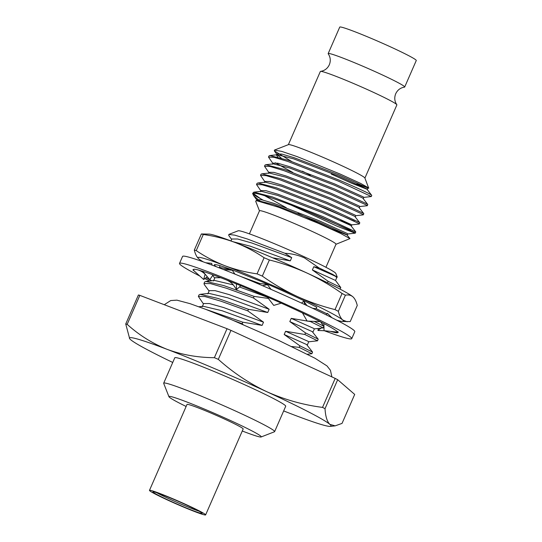<?xml version="1.0" encoding="UTF-8"?>
<svg xmlns="http://www.w3.org/2000/svg" width="542" height="542" viewBox="0 0 542 542"><rect width="100%" height="100%" fill="white"/><g stroke="black" fill="none" stroke-linecap="round" stroke-linejoin="round"><path stroke-width="0.81" d="M288.378 144.653L320.342 71.49A41.754 2.317 23.6 0 1 320.593 71.368L321.833 71.131C325.234 70.223 327.734 68.096 329.326 64.755C330.701 61.314 330.559 58.041 328.913 54.925L328.242 53.854A41.754 2.317 23.6 0 1 328.167 53.59A41.754 2.317 23.6 0 1 380.301 73.983A41.754 2.317 23.6 0 1 404.691 87.025A41.754 2.317 23.6 0 1 404.44 87.147L403.207 87.384C399.8 88.292 397.3 90.412 395.707 93.759C394.339 97.194 394.474 100.473 396.121 103.59L396.791 104.653A41.754 2.317 23.6 0 1 396.873 104.924L364.908 178.088M199.022 511.187A26.856 1.491 23.6 0 1 169.239 498.877A26.856 1.491 23.6 0 1 156.685 492.692M186.468 505.002A26.856 1.491 -156.4 0 0 152.939 491.885A26.856 1.491 -156.4 0 0 168.63 500.266A26.856 1.491 -156.4 0 0 202.159 513.389A26.856 1.491 -156.4 0 0 186.468 505.002M168.948 396.703L163.698 383.377A60.528 3.36 23.6 0 1 163.691 383.167A60.528 3.36 23.6 0 1 239.259 412.733A60.528 3.36 23.6 0 1 274.625 431.635A60.528 3.36 23.6 0 1 274.462 431.771L261.115 436.974A50.372 2.798 -156.4 0 0 231.827 421.134A50.372 2.798 -156.4 0 0 168.948 396.703A50.372 2.798 -156.4 0 0 186.13 406.466M163.691 383.167L174.775 357.788A60.528 3.36 23.6 0 1 250.35 387.354A60.528 3.36 23.6 0 1 285.709 406.249L274.625 431.635M242.281 430.998A50.372 2.798 -156.4 0 0 261.115 436.974M167.37 499.934A30.637 1.701 -156.4 0 0 205.621 514.9A30.637 1.701 -156.4 0 0 187.728 505.334A30.637 1.701 -156.4 0 0 149.477 490.368A30.637 1.701 -156.4 0 0 167.37 499.934M149.477 490.368L187.017 404.434A30.637 1.701 23.6 0 1 225.269 419.4A30.637 1.701 23.6 0 1 243.168 428.959L205.621 514.9M291.616 161.462L274.36 150.92L274.415 150.1L288.466 144.619A41.754 2.317 23.6 0 1 340.491 165.107A41.754 2.317 23.6 0 1 364.874 178L368.696 188.149L356.602 183.975M320.593 71.368A41.754 2.317 23.6 0 1 372.476 91.889A41.754 2.317 23.6 0 1 396.791 104.653M274.415 150.1L281.657 151.36L297.301 156.665L339.895 173.941L360.626 183.42L368.817 188.02M370.762 194.592L371.541 195.1A54.993 3.056 23.6 0 1 371.71 195.364A54.993 3.056 23.6 0 1 371.724 195.554L371.29 196.543L338.391 181.136L287.904 161.482L274.103 157.322L268.507 157.078L273.195 163.901M249.408 233.859L259.489 210.784A41.754 2.317 23.6 0 1 311.623 231.183A41.754 2.317 23.6 0 1 336.013 244.218L325.932 267.294M335.993 244.279L349.976 238.615L340.749 233.507L318.52 223.392L278.947 207.356L256.244 200.587L255.661 201.184L259.462 210.845M328.167 53.59L339.739 27.1A41.754 2.317 23.6 0 1 391.873 47.5A41.754 2.317 23.6 0 1 416.263 60.535L404.691 87.025M228.839 234.429L238.175 230.79A53.36 2.961 23.6 0 1 304.658 256.969A53.36 2.961 23.6 0 1 335.816 273.446L337.26 277.118L332.287 274.177L319.042 267.931L313.784 266.732L312.375 269.957L328.093 281.278L327.456 282.741M272.694 257.823L290.295 260.865L291.704 257.64L284.916 253.27C291.806 253.615 298.364 255.18 304.59 257.965L319.042 267.931M313.784 266.732C332.036 274.557 339.441 277.978 335.999 276.996L337.26 277.118M291.257 205.133L337.022 226.17L355.22 233.175L354.624 232.545L322.402 217.735C294.841 206.001 260.241 193.013 253.941 193.264A54.993 3.056 23.6 0 0 252.647 193.372L253.839 192.146L261.264 191.326L277.639 195.432L322.246 212.586L350.742 225.465L355.776 231.901L322.903 216.59L272.416 196.936L253.839 192.146M307.273 211.441L350.41 230.289M355.301 233.135L355.776 231.901M340.613 220.567L351.799 224.842L359.217 224.022L358.621 223.392L326.399 208.582L275.912 188.928L262.111 184.768L256.515 184.524L261.203 191.346M317.659 205.276L354.407 221.136M359.299 223.988L359.8 222.843L359.122 222.247L326.901 207.444L276.413 187.789L257.836 182.993L257.016 183.386L256.515 184.531M355.796 215.696L363.215 214.876L362.618 214.246L330.396 199.436L279.909 179.781L266.108 175.622L260.512 175.378L265.201 182.193M363.296 214.835L363.797 213.697L363.12 213.101L330.898 198.291L280.41 178.636L261.833 173.847L261.007 174.233L260.512 175.378M359.793 206.543L367.212 205.73L366.616 205.1L334.394 190.289L283.906 170.635L270.106 166.475L264.51 166.231L269.198 173.047M367.293 205.689L367.794 204.544L367.117 203.955L334.895 189.144L284.408 169.49L265.831 164.7L265.004 165.086L264.51 166.231M253.419 193.541L260.56 198.69A54.993 3.056 23.6 0 1 253.067 194.077M259.957 201.102L253.656 195.696L252.66 193.562A54.993 3.056 23.6 0 1 252.647 193.372M275.302 162.783L292.795 172.458M371.541 195.1C368.743 193.182 357.856 188.149 338.892 179.998L288.405 160.344L269.828 155.547L269.001 155.94L268.507 157.085M363.79 197.396L371.29 196.543M243.114 324.59L242.145 323.77L233.744 320.627M312.375 269.957L335.505 280.438L340.762 287.538L340.105 289.15L330.457 284.225M340.762 287.538L328.093 281.278M327.022 313.811L316.128 308.662L312.68 308.303M316.813 307.097L316.128 308.662M314.34 328.892L323.181 327.896L310.491 321.575L291.223 318.364L289.814 321.596L305.532 332.917L304.848 334.482L285.587 331.277L284.177 334.502L299.895 345.823L299.211 347.388L291.738 346.514M259.374 284.34L259.753 283.48L240.777 276.515M323.181 327.896L323.845 326.27L314.197 321.372M310.634 321.237L310.491 321.575M242.145 323.77L242.83 322.205L262.098 325.41L263.507 322.185L247.789 310.864L248.473 309.299L267.734 312.504L269.144 309.272L253.426 297.951L226.536 288.269L210.526 283.622L203.995 283.513L204.32 284.597L209.09 291.034M308.696 341.806L317.537 340.803L304.848 334.482M253.426 297.951L254.11 296.386L223.629 285.532L205.784 281.427L204.659 281.982M317.537 340.803L318.201 339.177L305.532 332.917M247.789 310.864L220.892 301.176L204.89 296.535L198.352 296.42L203.446 303.947M307.389 354.231L311.901 353.716L299.211 347.388M248.473 309.299L217.992 298.439L200.14 294.333L199.022 294.895M311.901 353.716L312.565 352.083L299.895 345.823M242.83 322.205L205.587 309.299M284.916 253.27L247.308 238.975L234.781 235.153L228.839 234.435L228.758 235.485L231.651 239.395M259.753 283.48L268.324 284.516M254.11 296.386L268.412 298.446M253.168 194.856L253.941 193.264M260.56 198.69L263.033 200.093M262.098 325.41L222.118 310.742L203.291 306.271L198.839 306.765M263.507 322.185L223.528 307.517L209.408 303.54L203.616 303.554L202.207 306.786M267.734 312.504L227.755 297.836L208.927 293.364L200.14 294.333M312.565 352.083L306.582 344.509L284.177 334.502M269.144 309.272L229.171 294.604L215.052 290.627L209.259 290.647L207.85 293.872M307.314 345.017L308.723 341.785L307.998 341.284L285.587 331.277M267.531 297.294L239.456 286.962M233.277 284.882L214.571 280.451L205.784 281.427M318.201 339.177L312.226 331.602L289.814 321.596M220.669 277.714L214.896 277.734L213.487 280.966M312.958 332.104L314.367 328.879L313.635 328.377L291.223 318.364M231.807 269.774L220.208 267.545L218.812 267.701M290.295 260.865L250.316 246.197L233.114 241.739M291.704 257.64L251.725 242.965L237.613 238.995L231.82 239.008L230.973 240.939M283.669 410.924A109.985 6.111 -156.4 0 0 293.358 414.684A109.985 6.111 -156.4 0 0 330.329 426.385A109.985 6.111 -156.4 0 0 329.888 424.379A109.985 6.111 -156.4 0 0 266.779 391.71A109.985 6.111 -156.4 0 0 167.132 349.353A109.985 6.111 -156.4 0 0 129.687 338.73A109.985 6.111 -156.4 0 0 130.602 339.658A109.985 6.111 -156.4 0 0 172.735 362.456M218.311 359.353C233.08 372.605 249.239 383.39 266.779 391.71C284.726 399.705 303.31 404.935 322.531 407.394L335.193 378.418L230.973 330.376L218.311 359.353A125.771 6.985 -156.4 0 0 214.381 357.679L227.037 328.703A125.771 6.985 23.6 0 1 230.973 330.376M227.037 328.703L139.836 295.37L127.174 324.346C139.111 335.139 152.431 343.472 167.132 349.353C182.071 354.814 197.823 357.591 214.381 357.679M127.174 324.346A125.771 6.985 -156.4 0 0 125.737 323.967L138.393 294.99A125.771 6.985 23.6 0 1 139.836 295.37M129.687 338.73L125.737 323.967M329.888 424.379L335.173 425.856L342.043 423.397L354.698 394.42L337.68 379.705L325.024 408.682C325.471 416.432 327.097 421.662 329.888 424.379M325.024 408.682A125.771 6.985 -156.4 0 0 322.531 407.394M335.193 378.418A125.771 6.985 23.6 0 1 337.68 379.705M331.284 174.097L351.284 183.074L367.341 189.368L367.835 188.223L367.225 187.728L338.73 174.849L294.13 157.695L281.921 154.097L276.955 153.962L277.348 154.944L281.217 157.993M371.71 195.364L366.724 188.873L338.235 175.994L293.628 158.84L277.247 154.734L276.454 155.107L277.795 156.997M302.321 171.17L310.41 175.181M367.767 204.456L362.727 198.02L334.238 185.14L289.631 167.986L273.256 163.88L265.831 164.7M363.77 213.602L358.736 207.173L330.241 194.287L285.634 177.139L269.259 173.027L261.833 173.847M359.773 222.748L354.739 216.319L326.243 203.44L281.637 186.285L265.262 182.18L257.836 182.993M264.733 195.73L286.332 207.762M298.005 213.521L331.298 228.819L347.354 235.106L347.856 233.968L347.239 233.473L318.75 220.594L274.144 203.44L261.935 199.842L256.969 199.707L257.199 200.479M349.976 238.615L346.745 234.618L318.249 221.732L273.642 204.585L257.267 200.472L256.244 200.587M363.343 198.514L363.838 197.369L363.228 196.875L334.732 183.995L290.133 166.841L277.924 163.25L272.958 163.115L272.457 164.253M359.346 207.661L359.847 206.522L359.231 206.028L330.735 193.148L286.135 175.994L273.927 172.397L268.961 172.261L268.459 173.406M355.349 216.814L355.85 215.669L355.234 215.174L326.745 202.295L282.138 185.14L269.93 181.543L264.963 181.407L264.462 182.552M351.799 224.842L322.747 211.441L278.141 194.287L265.932 190.696L260.966 190.56L260.465 191.699M355.22 233.175L347.856 233.968M324.319 330.728A93.969 5.217 -156.4 0 0 351.744 338.642A93.969 5.217 -156.4 0 0 296.847 309.299A93.969 5.217 -156.4 0 0 179.524 263.398A93.969 5.217 -156.4 0 0 199.829 276.047M351.744 338.642L354.786 331.67A93.969 5.217 -156.4 0 0 299.895 302.328A93.969 5.217 -156.4 0 0 182.566 256.427L179.524 263.398M302.49 312.964L307.145 321.101L320.302 321.609L312.158 317.626A78.732 4.37 -156.4 0 0 311.291 317.199L310.519 316.819M311.291 317.199A78.732 4.37 -156.4 0 0 291.786 307.958A78.732 4.37 -156.4 0 0 281.257 303.161M330.342 331.352L332.476 331.914A78.732 4.37 -156.4 0 0 332.896 332.022A78.732 4.37 -156.4 0 0 337.781 332.537A78.732 4.37 -156.4 0 0 337.707 332.144M332.896 332.022L336.372 332.341L336.02 331.961M205.987 277.741A78.732 4.37 -156.4 0 0 211.793 280.763M267.281 296.969L273.724 305.41L281.339 303.134L270.844 298.527A78.732 4.37 -156.4 0 0 269.72 298.032A78.732 4.37 -156.4 0 0 236.536 283.988L227.538 280.383A78.732 4.37 -156.4 0 0 226.59 280.011A78.732 4.37 -156.4 0 0 203.27 271.474L198.785 270.126A78.732 4.37 -156.4 0 0 198.372 270.011A78.732 4.37 -156.4 0 0 193.487 269.496A78.732 4.37 -156.4 0 0 193.833 270.248L192.877 269.821L203.677 279.503L205.1 274.218M226.59 280.011L225.845 279.719C229.462 281.135 232.172 283.181 233.995 285.851L236.536 289.597L236.38 283.859M269.72 298.032L269.178 297.795M323.906 323.567L324.028 330.674L338.384 332.219L335.701 330.376A78.732 4.37 -156.4 0 0 335.423 330.18A78.732 4.37 -156.4 0 0 320.105 321.602M204.862 278.602A93.969 5.217 -156.4 0 0 209.686 280.993M331.894 317.7L327.348 313.31L326.325 314.909M304.936 304.665L303.75 301.101L301.562 303.1M306.955 305.607L303.75 301.101M271.061 289.394L267.443 284.652L262.497 285.681M236.536 289.597L240.811 285.736M234.916 274.117L232.281 270.228L223.385 269.489M213.04 274.862L209.781 279.699L202.586 271.129M212.03 265.099L211.705 263.351L205.743 262.762M207.295 276.745L203.677 279.503M211.38 280.803L210.96 280.431M320.986 328.161L317.93 330.471L318.384 328.445M321.182 322.673L321.596 322.368M317.93 330.471L324.699 330.749M216.448 266.786A61.47 3.415 23.6 0 1 214.544 264.652A61.47 3.415 23.6 0 1 235.58 271.196L261.854 281.745A63.495 3.523 23.6 0 1 304.692 301.067L316.765 307.212M266.732 258.839A90.162 5.007 23.6 0 1 269.374 259.964L262.321 276.102A90.162 5.007 23.6 0 0 259.686 274.977A90.162 5.007 23.6 0 0 257.057 273.859L264.103 257.728A90.162 5.007 23.6 0 1 266.732 258.839M201.36 233.968A90.162 5.007 23.6 0 1 203.291 234.483L196.238 250.614A90.162 5.007 23.6 0 0 194.307 250.099L201.36 233.968L209.144 234.097A79.491 4.417 23.6 0 1 235.248 242.552A79.491 4.417 23.6 0 1 307.267 273.168A79.491 4.417 23.6 0 1 352.876 296.779A79.491 4.417 23.6 0 1 353.12 296.996A79.491 4.417 23.6 0 1 353.188 297.063M336.717 320.173A79.491 4.417 -156.4 0 0 342.429 321.467L350.213 321.596L357.259 305.458C356.29 301.46 354.827 298.561 352.876 296.779C350.87 295.126 348.377 294.604 345.389 295.2L338.344 311.332A90.162 5.007 23.6 0 0 335.01 309.604L342.056 293.473A90.162 5.007 23.6 0 1 345.389 295.2M257.057 273.859C245.919 272.287 235.262 269.591 225.099 265.79C214.991 261.847 205.371 256.786 196.238 250.614M264.103 257.728C254.97 251.556 245.357 246.495 235.248 242.552C225.079 238.751 214.429 236.055 203.291 234.483M335.01 309.604C321.894 306.318 309.258 301.921 297.111 296.406C285.031 290.749 273.432 283.981 262.321 276.102M342.056 293.473C330.945 285.593 319.353 278.825 307.267 273.168C295.119 267.653 282.49 263.249 269.374 259.964M347.192 321.785L342.727 320.017C340.776 318.242 339.312 315.349 338.344 311.332M194.307 250.099C195.276 254.117 196.739 257.016 198.69 258.785A79.491 4.417 -156.4 0 1 198.447 258.568L198.433 258.554A79.491 4.417 -156.4 0 1 225.099 265.79A79.491 4.417 -156.4 0 1 297.111 296.406A79.491 4.417 -156.4 0 1 342.727 320.017A79.491 4.417 -156.4 0 1 342.429 321.467M203.284 261.874A79.491 4.417 23.6 0 1 198.69 258.785M164.26 304.706L170.723 300.559L176.902 300.153L190.12 303.683L206.028 309.462L231.61 319.733L278.188 340.159L314.929 358.208L327.002 365.925L330.451 370.328L331.887 376.893M203.995 283.513L204.68 281.942M198.352 296.42L199.036 294.855M214.727 278.127L212.694 275.377M320.559 321.833L323.845 326.27M219.307 267.646L220.14 265.743M336.928 277.24L335.518 280.471M330.329 426.385L335.173 425.856M269.828 155.547L277.247 154.734M276.955 153.962L276.454 155.107M351.853 224.815L351.351 225.96M256.969 199.707L256.468 200.852M253.656 195.696L257.206 200.493M274.36 150.92L277.192 154.748M368.696 188.149L367.788 188.25M206.089 275.302C203.636 272.47 200.662 270.6 197.173 269.692"/></g></svg>
